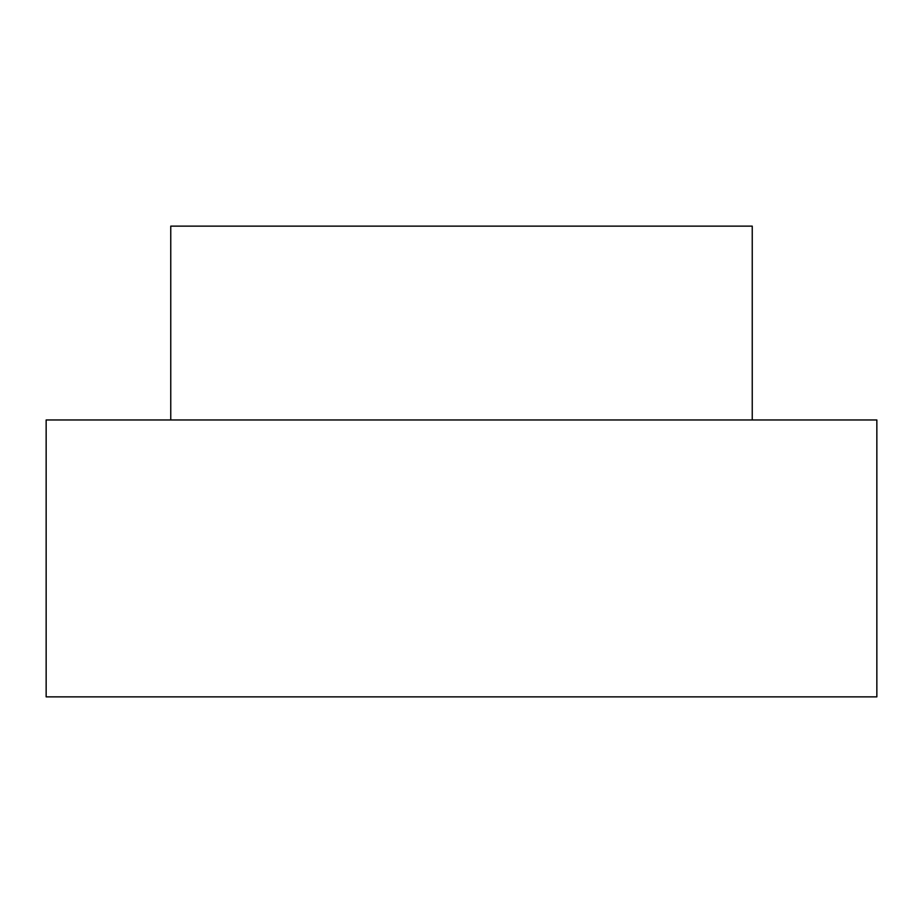 <?xml version="1.0" encoding="UTF-8"?>
<svg xmlns="http://www.w3.org/2000/svg" width="923" height="923" viewBox="0 0 923 923"><rect width="100%" height="100%" fill="white"/><g stroke="black" fill="none" stroke-linecap="round" stroke-linejoin="round"><path stroke-width="1.38" d="M170.755 226.135L752.245 226.135L170.755 226.135L170.755 419.965L170.755 226.135M46.15 419.965L876.85 419.965L46.15 419.965L46.15 696.865L876.85 696.865L46.15 696.865L46.15 419.965M752.245 419.965L752.245 226.135M876.85 696.865L876.85 419.965"/></g></svg>

